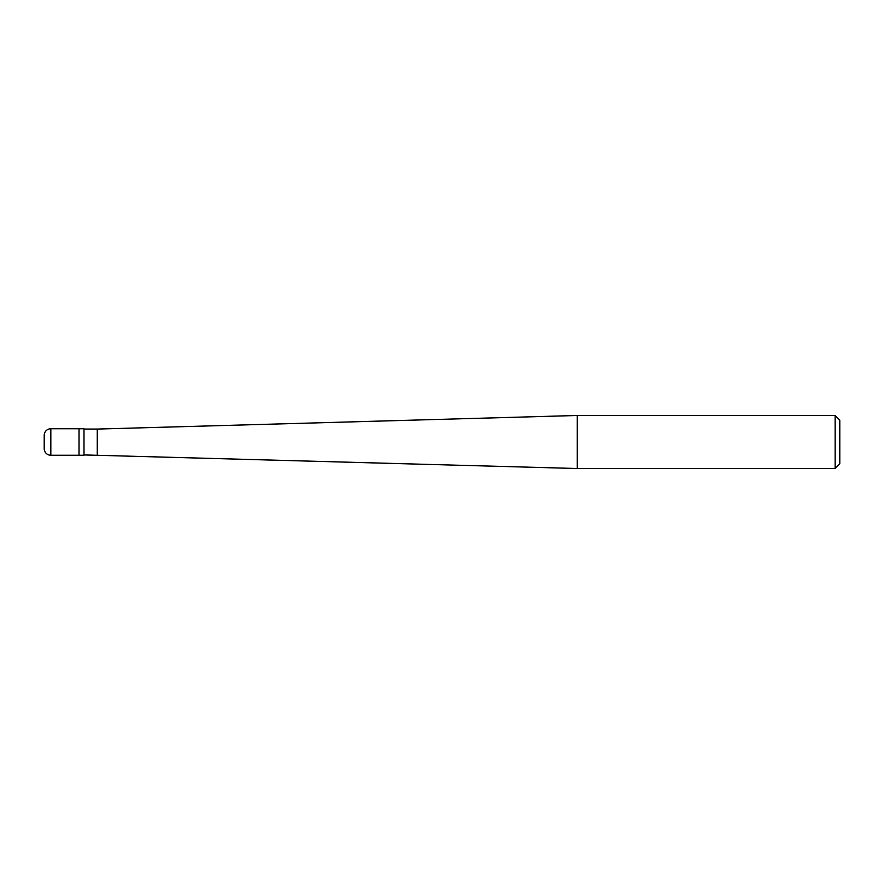 <?xml version="1.0" encoding="UTF-8"?>
<svg xmlns="http://www.w3.org/2000/svg" width="884" height="884" viewBox="0 0 884 884"><rect width="100%" height="100%" fill="white"/><g stroke="black" fill="none" stroke-linecap="round" stroke-linejoin="round"><path stroke-width="1.33" d="M50.83 428.74A6.63 6.63 0 0 0 44.2 435.37L44.2 448.63A6.63 6.63 0 0 0 50.83 455.26L83.98 455.26L83.98 428.74L79.007 428.74L79.007 455.26L79.007 428.74L50.83 428.74L50.83 455.26M83.98 454.928L577.252 468.52L835.159 468.52L839.8 463.879L839.8 420.121L835.159 415.48L835.159 468.52M83.98 429.072L97.24 429.072L97.24 454.928M97.24 429.072L577.252 415.48L577.252 468.52M577.252 415.48L835.159 415.48"/></g></svg>
